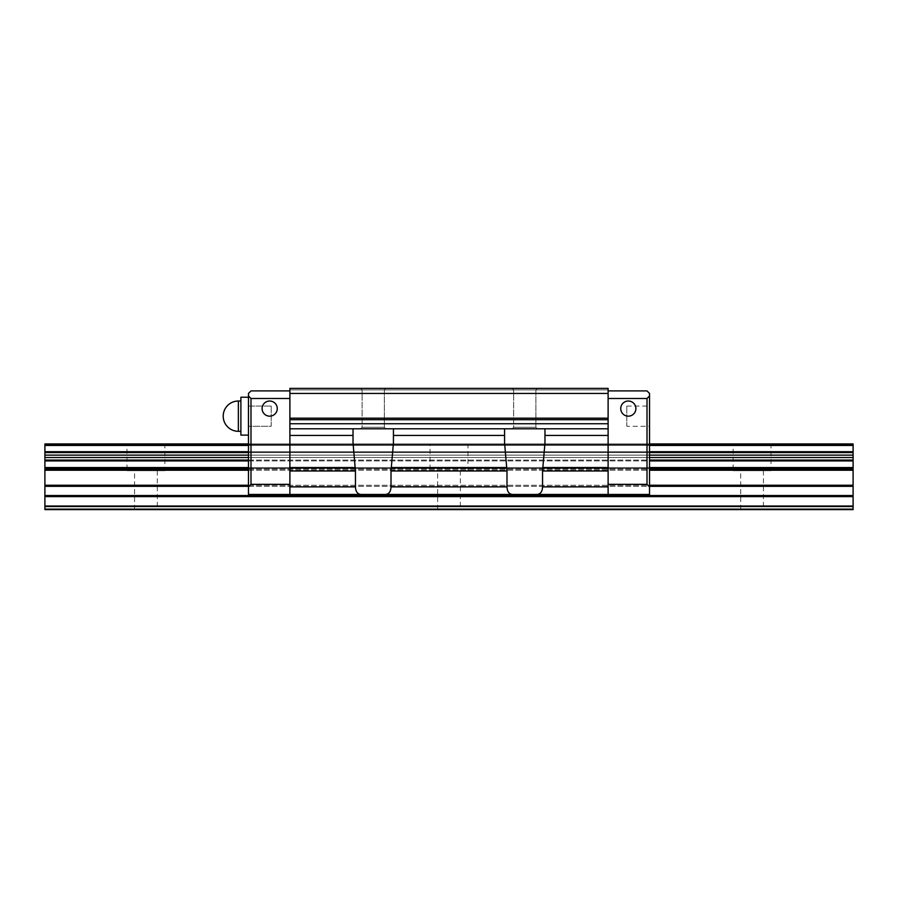 <?xml version="1.0" encoding="UTF-8"?>
<svg xmlns="http://www.w3.org/2000/svg" width="898" height="898" viewBox="0 0 898 898"><rect width="100%" height="100%" fill="white"/><g stroke="black" fill="none" stroke-linecap="round" stroke-linejoin="round"><path stroke-width="0.67" stroke-dasharray="4.49 3.37" d="M164.873 470.72L126.977 470.72L126.977 443.949L164.873 443.949L164.873 470.72L126.977 470.72M134.565 509.615L134.565 470.72L157.285 470.72L134.565 470.72M157.285 470.72L157.285 509.615M771.023 470.72L733.127 470.72L733.127 443.949L771.023 443.949L771.023 470.72L733.127 470.72M740.715 509.615L740.715 470.72L763.435 470.72L740.715 470.72M763.435 470.72L763.435 509.615M467.948 470.72L430.052 470.72L430.052 443.949L467.948 443.949L467.948 470.72L430.052 470.72M437.64 509.615L437.64 470.72L460.36 470.72L437.64 470.72M460.36 470.72L460.36 509.615M467.948 443.949L430.052 443.949M771.023 443.949L733.127 443.949M164.873 443.949L126.977 443.949M647.009 484.359L608.114 484.359L608.114 494.461L649.535 494.461L248.465 494.461L649.535 494.461L649.535 443.949L248.465 443.949L649.535 443.949L649.535 444.577L248.465 444.577L248.465 443.949L248.465 444.577L649.535 444.577L649.535 445.464L248.465 445.464L248.465 444.577L248.465 445.464L649.535 445.464L649.535 451.716L248.465 451.716L248.465 445.464L248.465 451.716L649.535 451.716L649.535 452.581L248.465 452.581L248.465 451.716L248.465 452.581L649.535 452.581L649.535 455.129L248.465 455.129L248.465 452.581L248.465 455.129L649.535 455.129L649.535 457.52L248.465 457.52L248.465 460.932L248.465 457.52L649.535 457.52L649.535 467.555L248.465 467.555L248.465 460.932L248.465 467.555L649.535 467.555L649.535 468.52L248.465 468.52L248.465 494.461L248.465 468.52L649.535 468.52L649.535 494.461L649.535 395.962L647.009 398.488L647.009 484.359L649.535 486.884M44.9 509.132L44.9 443.949L853.1 443.949L853.1 509.615L44.9 509.615L853.1 509.132M44.9 444.577L853.1 444.577M44.9 445.464L853.1 445.464M44.9 451.716L853.1 451.716M44.9 452.581L853.1 452.581M44.9 455.129L853.1 455.129M44.9 457.52L853.1 457.52M44.9 467.555L853.1 467.555M44.9 468.52L853.1 468.52M44.9 495.528L853.1 495.528M44.9 496.594L853.1 496.594M44.9 506.012L853.1 506.012M44.9 506.551L853.1 506.551M362.119 427.28L384.344 427.28L385.859 428.795L360.603 428.795L362.119 427.28L362.119 389.9L384.344 389.9L384.344 427.28L385.859 428.795L360.603 428.795L362.119 427.28L384.344 427.28L362.119 427.28L362.119 389.9L360.603 388.385L385.859 388.385L384.344 389.9L384.344 427.28L362.119 427.28M513.656 427.28L535.881 427.28L537.397 428.795L512.141 428.795L513.656 427.28L513.656 389.9L535.881 389.9L535.881 427.28L537.397 428.795L512.141 428.795L513.656 427.28L535.881 427.28L513.656 427.28L513.656 389.9L512.141 388.385L537.397 388.385L535.881 389.9L535.881 427.28L513.656 427.28M513.656 389.9L535.881 389.9L513.656 389.9L512.141 388.385L537.397 388.385L535.881 389.9L513.656 389.9M362.119 389.9L384.344 389.9L362.119 389.9L360.603 388.385L385.859 388.385L384.344 389.9L362.119 389.9M620.743 408.59A7.577 7.577 0 0 0 628.319 416.167A7.577 7.577 0 0 0 635.896 408.59A7.577 7.577 0 0 0 628.319 401.013A7.577 7.577 0 0 0 620.743 408.59A7.577 7.577 0 0 1 628.319 401.013A7.577 7.577 0 0 1 635.896 408.59A7.577 7.577 0 0 1 628.319 416.167A7.577 7.577 0 0 1 620.743 408.59A7.577 7.577 0 0 0 628.319 416.167A7.577 7.577 0 0 0 635.896 408.59A7.577 7.577 0 0 0 628.319 401.013A7.577 7.577 0 0 0 620.743 408.59M262.104 408.59A7.577 7.577 0 0 0 269.681 416.167A7.577 7.577 0 0 0 277.257 408.59A7.577 7.577 0 0 0 269.681 401.013A7.577 7.577 0 0 0 262.104 408.59A7.577 7.577 0 0 1 269.681 401.013A7.577 7.577 0 0 1 277.257 408.59A7.577 7.577 0 0 1 269.681 416.167A7.577 7.577 0 0 1 262.104 408.59A7.577 7.577 0 0 0 269.681 416.167A7.577 7.577 0 0 0 277.257 408.59A7.577 7.577 0 0 0 269.681 401.013A7.577 7.577 0 0 0 262.104 408.59M271.196 406.064L271.196 426.269L248.465 426.269L248.465 406.064L271.196 406.064L248.465 406.064L248.465 426.269L271.196 426.269L271.196 406.064M626.804 406.064L649.535 406.064L649.535 426.269L626.804 426.269L626.804 406.064L626.804 426.269M608.114 484.359L608.114 390.911L608.114 494.461L535.41 494.461C539.945 494.787 542.325 492.261 542.549 486.884L542.549 470.99L544.974 442.837L544.974 428.795L393.436 428.795L393.436 442.837L393.436 428.795L353.026 428.795L353.026 442.837L355.451 470.99L355.451 486.884C355.675 492.261 358.055 494.787 362.59 494.461L289.886 494.461L289.886 388.385L289.886 389.9L289.886 388.385L289.886 389.9L289.886 388.385L608.114 388.385L289.886 388.385L608.114 388.385L608.114 389.9L289.886 389.9L608.114 389.9L608.114 388.385L289.886 388.385L608.114 388.385L608.114 389.9L289.886 389.9L608.114 389.9L608.114 388.385L608.114 393.436L289.886 393.436M250.991 398.488L248.465 395.962L248.465 486.884L250.991 484.359L250.991 398.488L289.886 398.488L289.886 390.911L289.886 484.359L289.886 398.488M250.991 484.359L289.886 484.359M248.465 486.884L248.465 494.461L289.886 494.461M248.465 395.962L248.465 393.436L250.991 390.911L289.886 390.911M649.535 426.269L649.535 406.064M608.114 390.911L647.009 390.911L649.535 393.436L649.535 395.962M647.009 398.488L608.114 398.488M649.535 443.949L248.465 443.949M649.535 444.577L248.465 444.577M649.535 445.464L248.465 445.464M649.535 451.716L248.465 451.716M649.535 452.581L248.465 452.581M649.535 455.129L248.465 455.129M649.535 457.52L248.465 457.52M649.535 467.555L248.465 467.555M649.535 468.52L248.465 468.52M362.59 494.461L383.873 494.461C388.407 494.787 390.787 492.261 391.012 486.884L391.012 470.99L393.436 442.837L393.436 428.795L289.886 428.795L353.026 428.795L353.026 442.837L353.026 428.795M393.436 428.795L504.564 428.795L504.564 442.837L504.564 428.795L504.564 442.837L506.988 470.99L506.988 486.884C507.213 492.261 509.593 494.787 514.127 494.461L383.873 494.461M514.127 494.461L535.41 494.461M385.859 388.385L360.603 388.385L385.859 388.385M360.603 428.795L385.859 428.795L360.603 428.795M537.397 388.385L512.141 388.385L537.397 388.385M512.141 428.795L537.397 428.795L512.141 428.795M608.114 494.461L608.114 428.795L544.974 428.795L544.974 442.837L544.974 428.795L504.564 428.795M289.886 428.795L544.974 428.795M608.114 428.795L608.114 418.187L289.886 418.187M608.114 418.187L608.114 393.436M240.888 401.013L240.888 431.321L240.888 401.013M248.465 397.23L248.465 435.103L248.465 397.23M240.888 397.23L240.888 435.103M248.465 406.064L248.465 426.269L248.465 406.064M248.465 486.323L649.535 486.323M248.465 485.246L649.535 485.246M248.465 470.238L649.535 470.238M248.465 469.16L649.535 469.16M248.465 460.932L649.535 460.932M248.465 460.068L649.535 460.068M44.9 460.068L853.1 460.068M44.9 460.932L853.1 460.932M44.9 469.16L853.1 469.16M44.9 470.238L853.1 470.238M44.9 485.246L853.1 485.246M44.9 486.323L853.1 486.323M355.451 486.884L289.886 486.884M355.451 470.99L289.886 470.99M506.988 470.99L391.012 470.99M506.988 486.884L391.012 486.884M355.137 467.532L289.886 467.532M506.674 467.532L391.326 467.532M353.026 435.44L289.886 435.44M504.564 435.44L393.436 435.44M608.114 486.884L542.549 486.884M608.114 470.99L542.549 470.99M608.114 467.532L542.863 467.532M608.114 435.44L544.974 435.44M608.114 423.744L289.886 423.744M608.114 419.703L289.886 419.703M238.363 401.013L238.363 431.321"/><path stroke-width="1.35" d="M157.285 509.615L134.565 509.615L157.285 509.615M763.435 509.615L740.715 509.615L763.435 509.615M460.36 509.615L437.64 509.615L460.36 509.615M248.465 443.949L44.9 443.949L44.9 496.594L853.1 496.594L853.1 443.949L649.535 443.949M44.9 495.528L853.1 495.528M44.9 468.52L248.465 468.52M649.535 468.52L853.1 468.52M44.9 467.555L248.465 467.555M649.535 467.555L853.1 467.555M44.9 457.52L248.465 457.52M649.535 457.52L853.1 457.52M44.9 455.129L248.465 455.129M649.535 455.129L853.1 455.129M44.9 452.581L248.465 452.581M649.535 452.581L853.1 452.581M44.9 451.716L248.465 451.716M649.535 451.716L853.1 451.716M44.9 445.464L248.465 445.464M649.535 445.464L853.1 445.464M44.9 444.577L248.465 444.577M649.535 444.577L853.1 444.577M44.9 496.594L44.9 509.615L853.1 509.615L853.1 496.594M44.9 509.132L853.1 509.132M44.9 506.551L853.1 506.551M44.9 506.012L853.1 506.012M635.896 408.59A7.577 7.577 0 0 1 628.319 416.167A7.577 7.577 0 0 1 620.743 408.59A7.577 7.577 0 0 1 628.319 401.013A7.577 7.577 0 0 1 635.896 408.59M277.257 408.59A7.577 7.577 0 0 1 269.681 416.167A7.577 7.577 0 0 1 262.104 408.59A7.577 7.577 0 0 1 269.681 401.013A7.577 7.577 0 0 1 277.257 408.59M649.535 486.884L647.009 484.359L647.009 398.488L649.535 395.962L649.535 494.461L362.59 494.461C358.055 494.787 355.675 492.261 355.451 486.884L355.451 470.99L353.026 442.837L353.026 428.795M647.009 398.488L608.114 398.488M647.009 484.359L608.114 484.359M608.114 390.911L647.009 390.911L649.535 393.436L649.535 395.962M250.991 484.359L248.465 486.884L248.465 395.962L250.991 398.488L250.991 484.359L289.886 484.359M248.465 486.884L248.465 494.461L289.886 494.461L289.886 388.385L608.114 388.385L608.114 393.436L289.886 393.436M289.886 390.911L250.991 390.911L248.465 393.436L248.465 395.962M250.991 398.488L289.886 398.488M393.436 428.795L393.436 442.837L391.012 470.99L391.012 486.884C390.787 492.261 388.407 494.787 383.873 494.461M514.127 494.461C509.593 494.787 507.213 492.261 506.988 486.884L506.988 470.99L504.564 442.837L504.564 428.795M544.974 428.795L544.974 442.837L542.549 470.99L542.549 486.884C542.325 492.261 539.945 494.787 535.41 494.461M362.59 494.461L289.886 494.461M608.114 393.436L608.114 428.795L289.886 428.795M608.114 428.795L608.114 494.461M608.114 418.187L289.886 418.187M240.888 401.013L238.363 401.013A15.154 15.154 0 0 0 223.209 416.167A15.154 15.154 0 0 0 238.363 431.321L240.888 431.321M248.465 397.23L240.888 397.23L240.888 435.103L248.465 435.103M44.9 486.323L248.465 486.323M649.535 486.323L853.1 486.323M44.9 485.246L248.465 485.246M649.535 485.246L853.1 485.246M44.9 470.238L248.465 470.238M649.535 470.238L853.1 470.238M44.9 469.16L248.465 469.16M649.535 469.16L853.1 469.16M44.9 460.932L248.465 460.932M649.535 460.932L853.1 460.932M44.9 460.068L248.465 460.068M649.535 460.068L853.1 460.068M504.564 435.44L393.436 435.44M506.674 467.532L391.326 467.532M506.988 470.99L391.012 470.99M506.988 486.884L391.012 486.884M355.451 486.884L289.886 486.884M355.451 470.99L289.886 470.99M355.137 467.532L289.886 467.532M353.026 435.44L289.886 435.44M608.114 423.744L289.886 423.744M608.114 419.703L289.886 419.703M608.114 435.44L544.974 435.44M608.114 467.532L542.863 467.532M608.114 470.99L542.549 470.99M608.114 486.884L542.549 486.884M238.363 431.321L238.363 401.013"/></g></svg>

